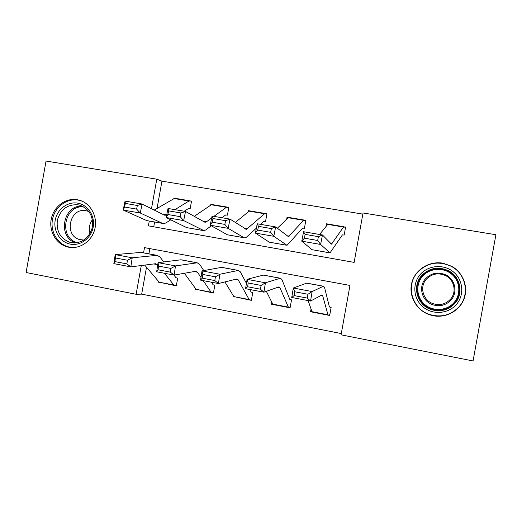 <?xml version="1.0" encoding="UTF-8"?>
<svg xmlns="http://www.w3.org/2000/svg" width="522" height="522" viewBox="0 0 522 522"><rect width="100%" height="100%" fill="white"/><g stroke="black" fill="none" stroke-linecap="round" stroke-linejoin="round"><path stroke-width="0.78" d="M77.276 199.717L80.173 200.435C91.076 203.913 97.829 217.015 94.815 229.06C91.931 241.138 79.964 249.418 68.767 247.219L67.638 246.978C56.219 244.237 48.696 231.233 51.286 218.914C53.72 206.562 65.713 197.636 77.276 199.717M442.891 263.186L451.732 266.311C463.086 272.569 468.56 286.911 464.058 298.845C459.66 310.812 446.108 318.218 433.391 315.764L429.854 314.857C416.556 310.577 408.374 296.02 411.76 282.911C414.983 269.763 429.117 260.732 442.891 263.186M149.266 221.054L148.405 225.856L354.131 262.39L363.044 212.969L495.9 234.73L473.062 360.95L341.068 334.83L349.975 285.443L144.496 247.63L143.563 252.844M146.506 267.212L141.671 294.14L341.297 333.571M141.671 294.14L136.125 294.277L26.1 272.51L46.047 161.05L156.783 179.183L151.484 208.696M149.84 248.616L148.907 253.836M329.806 314.714L328.07 315.151L329.669 315.464L331.124 307.425L329.421 306.988L324.547 287.452L323.457 286.226L312.149 291.55L310.538 301.057L291.733 297.481L293.318 288.013L306.727 283.12M310.995 309.409L310.564 311.771L311.967 312.039M290.186 307.282L288.522 307.51L290.088 307.81L291.524 299.863L289.808 299.426L281.926 279.531L280.373 278.233L265.437 282.787L263.891 292.183L245.562 288.699L247.089 279.342L263.31 275.114L264.243 275.238M271.681 302.603L271.394 304.202L272.699 304.457M251.428 299.922L249.823 300.033L251.356 300.326L252.772 292.464L251.173 292.157L249.692 289.482M233.256 295.648L233.053 296.796L234.274 297.031M213.498 292.672L211.932 292.712L213.433 293.005L214.836 285.221L213.1 284.784L211.403 282.2M195.672 288.692L195.515 289.54L196.65 289.762M176.358 285.554L174.837 285.547L176.312 285.828L177.695 278.128L175.953 277.691L173.917 275.068M158.877 281.802L158.766 282.441L159.817 282.643M362.842 214.111L161.95 181.147L157.05 208.454M154.616 222L153.755 226.809M345.616 227.018L343.515 227.044L331.483 244.139L322.446 234.972L320.632 244.459L329.995 252.889L342.419 234.88L344.168 235.063L345.616 227.018M327.849 224.029L326.42 223.788L325.982 226.235M305.846 220.323L303.621 220.323L288.457 236.668L275.636 226.94L273.809 236.296L287.022 245.32L302.656 228.094L304.417 228.277L305.846 220.323M288.412 217.387L287.061 217.159L286.767 218.822M260.563 224.349L263.74 221.458L265.515 221.641L266.931 213.772L264.589 213.746L246.43 229.367L230.006 219.109L228.166 228.342L244.048 237.719L245.04 237.928L246.514 237.125L256.387 228.153M249.803 210.888L248.544 210.673L248.328 211.867M221.974 217.726L225.654 214.96L227.435 215.142L228.832 207.358L226.378 207.312L213.935 216.349M212.017 204.526L210.829 204.324L210.673 205.211M184.207 211.247L188.364 208.591L190.145 208.78L191.535 201.074L188.971 201.009L174.916 209.655M175.014 198.295L173.904 198.106L173.78 198.784M161.95 181.147L156.783 179.183M141.286 265.541L136.125 294.277M326.42 223.788L327.444 224.349M287.061 217.159L288.007 217.589M248.544 210.673L249.405 211.018M210.829 204.324L211.625 204.611M173.904 198.106L174.629 198.347M311.693 311.549L310.564 311.771M159.478 282.448L158.766 282.441M196.311 289.534L195.515 289.54M233.941 296.75L233.053 296.796M272.386 304.098L271.394 304.202M345.499 227.677L344.011 226.75M317.676 240.485L318.407 236.668L305.116 234.385L304.385 238.182L317.676 240.485L320.632 244.459L301.755 241.164L312.025 249.692L329.467 252.798M304.385 238.182L301.755 241.164L303.576 231.729L322.446 234.972L318.407 236.668M328.012 224.055L319.568 234.476M303.576 231.729L305.116 234.385M327.914 315.118L312.149 312.078L308.117 300.6M328.07 315.151L322.681 295.733L321.97 294.976L310.538 301.057L307.334 298.095L307.98 294.271L294.734 291.772L294.095 295.582L307.334 298.095M294.734 291.772L293.318 288.013L312.149 291.55L307.98 294.271M294.095 295.582L291.733 297.481M305.768 220.786L304.274 220.062M270.657 232.336L271.394 228.571L258.449 226.346L257.711 230.091L270.657 232.336L273.809 236.296L255.415 233.093L269.241 242.156L286.297 245.19M257.711 230.091L255.415 233.093L257.242 223.781L275.636 226.94L271.394 228.571M288.62 217.426L277.326 228.258M257.242 223.781L258.449 226.346M266.866 214.131L265.391 213.511M224.838 224.395L225.576 220.682L212.956 218.509L212.219 222.202L224.838 224.395L228.166 228.342L210.229 225.217L227.448 234.796L244.126 237.764M212.219 222.202L210.229 225.217L212.076 216.03L230.006 219.109L225.576 220.682M250.071 210.934L249.203 211.156L235.252 222.476M212.076 216.03L212.956 218.509M228.78 207.645L227.324 207.103M211.684 217.987L206.464 221.778L204.526 222.052L185.512 211.469L183.666 220.584L204.017 230.698L205.746 229.954L211.273 225.791M180.168 216.65L180.912 212.989L168.606 210.868L167.856 214.516L180.168 216.65L183.666 220.584L166.172 217.537L186.615 227.605L202.934 230.509M167.856 214.516L166.172 217.537L168.025 208.467L185.512 211.469L180.912 212.989M212.323 204.578L211.319 204.774L194.262 216.336M168.025 208.467L168.606 210.868M288.307 307.471L272.941 304.502L266.344 291.315M288.522 307.51L279.949 287.694L278.937 286.878L263.891 292.183L260.478 289.214L261.104 285.43L248.191 282.996L247.578 286.767L260.478 289.214M248.191 282.996L247.089 279.342L265.437 282.787L261.104 285.43M247.578 286.767L245.562 288.699M249.542 299.98L233.836 296.6L224.923 281.926M202.83 274.448L202.236 278.167L214.816 280.549L215.416 276.817L202.83 274.448L202.021 270.892L219.912 274.246L218.424 283.531L200.552 280.131L202.021 270.892L221.596 267.368L222.737 267.538M215.416 276.817L219.912 274.246L238.293 270.422L240.283 271.792L246.436 283.361M249.823 300.033L249.144 299.556L238.202 279.838L236.903 278.976L218.424 283.531L214.816 280.549M202.236 278.167L200.552 280.131M211.606 292.646L196.128 289.318L184.377 273.274M158.597 266.103L158.029 269.783L170.296 272.106L170.87 268.419L158.597 266.103L158.075 262.644L175.522 265.92L174.087 275.094L156.659 271.779L158.075 262.644L180.834 259.806L182.178 260.008M170.87 268.419L175.522 265.92L197.172 262.794L199.587 264.23L203.763 270.579M200.99 277.397L197.407 272.158L195.835 271.257L174.087 275.094L170.296 272.106M211.932 292.712L211.116 292.209L203.202 280.634M158.029 269.783L156.659 271.779M191.489 201.316L190.054 200.826M166.759 214.666L165.226 215.266L164.26 215.057L142.114 204.024L140.261 213.022L162.564 223.37L163.928 223.638L165.892 222.946L170.798 219.814M136.601 209.1L137.351 205.479L125.345 203.417L124.595 207.019L136.601 209.1L140.261 213.022L123.192 210.046L146.708 220.578L162.675 223.416M124.595 207.019L123.192 210.046L125.058 201.094L142.114 204.024L137.351 205.479M175.366 198.353L174.224 198.523L154.258 210.072M125.058 201.094L125.345 203.417M174.459 285.469L159.203 282.187L144.718 265.104M115.453 257.972L114.905 261.607L126.872 263.878L127.427 260.23L115.453 257.972L115.205 254.605L132.223 257.796L130.839 266.866L113.842 263.636L115.205 254.605L141.175 252.4L142.532 252.655M127.427 260.23L132.223 257.796L156.992 255.336L159.81 256.837L163.758 261.933M157.729 264.895L155.7 263.708L130.839 266.866L126.872 263.878M174.837 285.547L173.878 285.019L164.443 273.26M114.905 261.607L113.842 263.636M420.164 274.572C428.125 265.156 443.667 263.825 453.37 271.877C463.19 279.792 464.6 295.178 456.326 304.528C448.189 313.996 432.549 315.066 423.022 306.949C413.378 298.975 412.06 283.87 420.164 274.572M454.943 303.373C463.869 293.697 460.515 276.706 448.581 270.787C438.297 266.213 429.28 267.845 421.528 275.694C411.773 286.284 417.058 305.148 431.113 309.553C440.372 312.286 448.313 310.231 454.943 303.373M426.304 279.27C431.818 273.685 438.252 272.464 445.605 275.623C454.388 279.799 456.939 292.203 450.44 299.256C445.573 304.287 439.752 305.748 432.979 303.641C422.99 300.339 419.323 286.852 426.304 279.27M425.45 278.82C431.296 272.889 438.128 271.597 445.932 274.944C455.256 279.374 457.97 292.548 451.06 300.039C445.899 305.37 439.72 306.923 432.529 304.691C421.926 301.174 418.044 286.865 425.45 278.82M417.515 272.38C405.274 285.684 412.152 309.389 429.919 314.596C441.26 317.748 450.962 315.144 459.034 306.773C470.002 294.891 466.1 274.057 451.595 266.52C438.682 260.524 427.322 262.481 417.515 272.38M70.411 244.146C60.258 242.319 53.185 231.122 55.208 220.245C57.087 209.335 67.599 201.309 77.758 203.156C87.937 204.839 95.226 216.082 93.17 227.103C91.265 238.156 80.538 246.136 70.411 244.146M78.143 204.826C67.619 204.148 60.702 209.224 57.4 220.049C56.122 231.311 60.421 238.782 70.313 242.482L71.351 242.71C81.634 243.552 88.557 238.698 92.133 228.147C93.751 217.093 89.81 209.498 80.316 205.355L78.143 204.826M90.052 233.445C88.59 228.499 89.373 223.938 92.401 219.762M83.977 240.035L80.062 239.644C63.423 236.055 69.543 207.064 86.176 210.725L88.87 211.521M81.895 201.087L78.3 200.122C66.842 198.053 54.96 206.901 52.546 219.136C49.981 231.337 57.433 244.224 68.747 246.939L73.922 247.539M332.083 243.572L330.361 243.272M329.421 252.759L312.025 249.692M343.515 227.044L327.451 224.343M321.089 295.439L322.681 295.733M306.016 283.035L323.379 286.258M311.719 311.641L327.705 314.727M289.234 236.14L286.878 235.729M286.232 245.151L269.241 242.156M303.621 220.323L287.909 217.681M247.369 228.877L244.413 228.362M244.048 237.719L227.448 234.796M264.589 213.746L249.203 211.156M206.464 221.778L202.934 221.165M202.836 230.463L186.615 227.605M226.378 207.312L211.319 204.774M277.776 287.283L279.949 287.694M263.31 275.114L280.268 278.259M272.36 304.039L288 307.06M235.474 279.322L238.202 279.838M221.596 267.368L238.162 270.442M233.836 296.6L249.144 299.556M194.151 271.544L197.407 272.158M180.834 259.806L197.022 262.807M196.128 289.318L211.116 292.209M166.479 214.842L162.401 214.131M162.564 223.37L146.708 220.578M188.971 201.009L174.224 198.523M153.775 263.949L157.533 264.654M140.992 252.413L156.822 255.349M159.203 282.187L173.878 285.019M421.906 275.916C429.502 268.23 438.336 266.625 448.411 271.114C460.097 276.908 463.379 293.553 454.642 303.028C448.15 309.742 440.372 311.764 431.296 309.083C417.535 304.77 412.354 286.291 421.906 275.916M454.075 302.551C461.298 294.382 460.065 280.953 451.491 274.037C443.028 266.996 429.436 268.145 422.474 276.373C415.382 284.503 416.536 297.716 424.98 304.685C433.312 311.764 446.976 310.825 454.075 302.551M75.892 242.919C57.198 237.536 62.79 204.931 82.215 206.092M83.735 206.888C64.03 204.604 58.255 238.254 77.589 242.678M331.483 244.139L331.137 244.081M343.841 226.731L327.823 224.036M306.101 283.009L323.457 286.226M288.457 236.668L287.981 236.583M304.052 220.03L288.372 217.393M246.43 229.367L245.829 229.262M265.104 213.472L249.757 210.895M205.361 222.235L204.644 222.111M226.985 207.058L211.965 204.526M263.421 275.087L280.373 278.233M221.733 267.349L238.293 270.422M180.99 259.793L197.172 262.794M165.226 215.266L164.397 215.123M189.662 200.774L174.955 198.295M141.175 252.4L156.992 255.336M445.932 274.944L445.605 275.623M448.581 270.787L448.411 271.114C459.993 276.849 463.308 293.455 454.577 302.975C448.078 309.709 440.32 311.751 431.296 309.083L431.113 309.553M432.529 304.691L432.979 303.641M80.062 239.644L83.22 240.055M74.574 242.991L70.313 242.482"/></g></svg>
